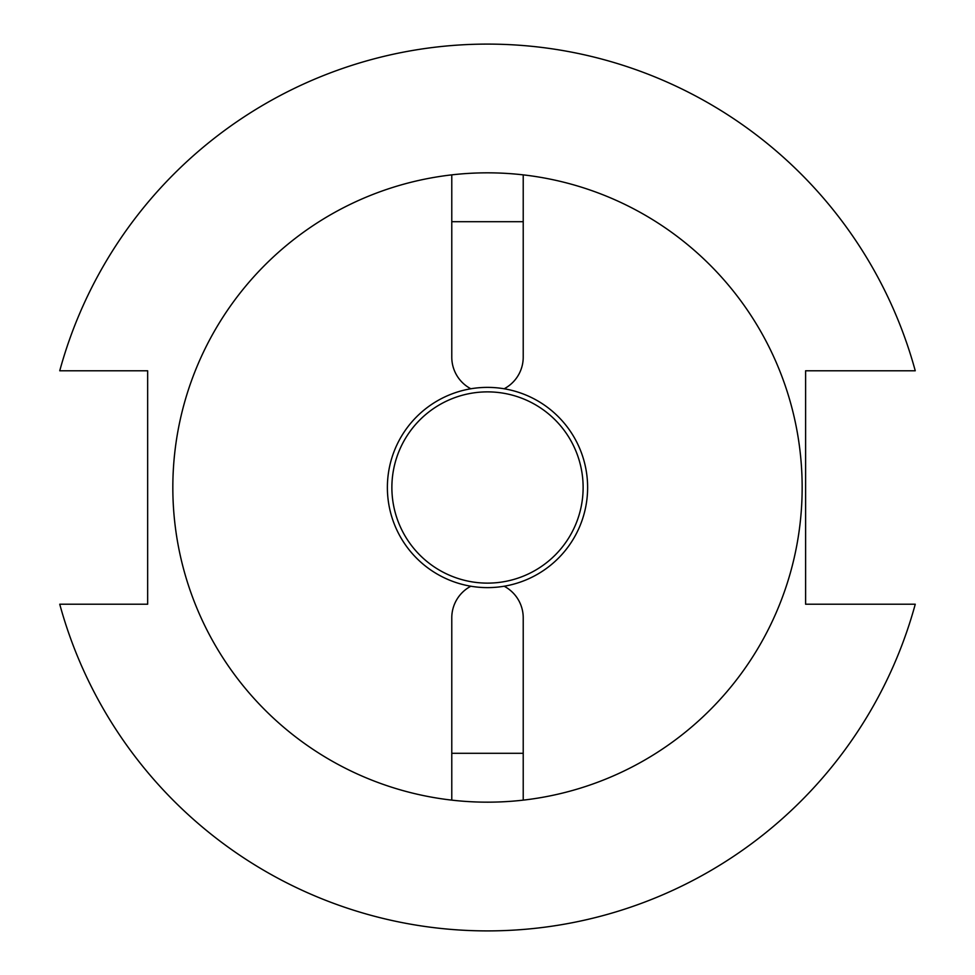 <?xml version="1.0" encoding="UTF-8"?>
<svg xmlns="http://www.w3.org/2000/svg" width="975" height="975" viewBox="0 0 975 975"><rect width="100%" height="100%" fill="white"/><g stroke="black" fill="none" stroke-linecap="round" stroke-linejoin="round"><path stroke-width="1.46" d="M391.877 487.5A95.623 95.623 0 0 1 487.5 391.877A95.623 95.623 0 0 1 583.123 487.5A95.623 95.623 0 0 1 487.5 583.123A95.623 95.623 0 0 1 391.877 487.5M387.38 487.5A100.12 100.12 0 0 1 487.5 387.38A100.12 100.12 0 0 1 587.62 487.5A100.12 100.12 0 0 1 487.5 587.62A100.12 100.12 0 0 1 387.38 487.5M523.222 800.134A314.669 314.669 0 0 0 523.222 174.866A314.669 314.669 0 0 0 172.831 487.5A314.669 314.669 0 0 0 523.222 800.134L523.222 617.833A35.722 35.722 0 0 0 504.16 586.231M59.743 604.22A443.393 443.393 0 0 0 915.257 604.22L805.606 604.22L805.606 370.78L915.257 370.78A443.393 443.393 0 0 0 59.743 370.78L147.652 370.78L147.652 604.22L59.743 604.22M470.84 586.231A35.722 35.722 0 0 0 451.778 617.833L451.778 800.134M504.16 388.769A35.722 35.722 0 0 0 523.222 357.167L523.222 174.866M451.778 174.866L451.778 357.167A35.722 35.722 0 0 0 470.84 388.769M451.778 753.297L523.222 753.297L523.222 617.833M523.222 221.703L451.778 221.703L451.778 357.167"/></g></svg>
